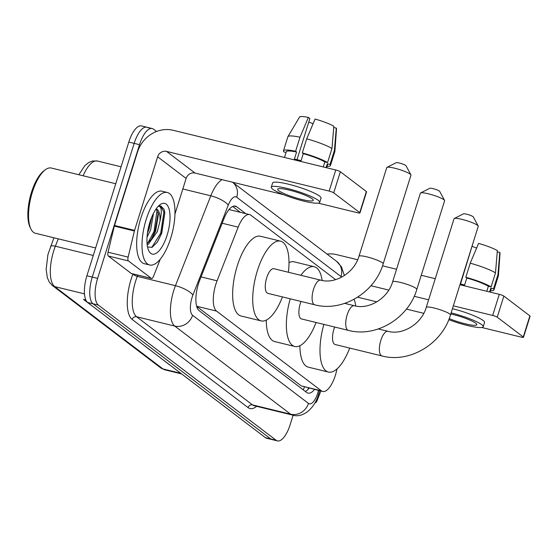 <?xml version="1.0" encoding="UTF-8"?>
<svg xmlns="http://www.w3.org/2000/svg" width="558" height="558" viewBox="0 0 558 558"><rect width="100%" height="100%" fill="white"/><g stroke="black" fill="none" stroke-linecap="round" stroke-linejoin="round"><path stroke-width="0.84" d="M335.616 279.642L250.898 215.221A22.383 8.6 103.7 0 0 249.593 214.586A22.383 8.6 103.7 0 0 238.175 227.148L217.076 280.814A22.383 8.6 103.7 0 0 215.813 284.392A22.383 8.6 103.7 0 0 216.56 311.106L321.394 390.823A22.383 8.6 103.7 0 0 322.698 391.458A22.383 8.6 103.7 0 0 336.411 371.565L337.067 368.845M196.674 306.37L301.271 385.913L322.698 391.458M245.694 213.63L236.669 206.767A22.383 8.6 103.7 0 0 235.357 206.132A22.383 8.6 103.7 0 0 223.946 218.701L199.673 280.409A22.383 8.6 103.7 0 0 198.411 283.987A22.383 8.6 103.7 0 0 199.164 310.701L306.705 392.483A22.383 8.6 103.7 0 0 308.009 393.118A22.383 8.6 103.7 0 0 314.524 389.463M293.11 415.208L290.118 424.757A22.383 8.6 -76.3 0 1 277.445 440.897A22.383 8.6 -76.3 0 1 276.133 440.262L98.375 305.087A22.383 8.6 -76.3 0 1 97.622 278.372L139.521 144.668A22.383 8.6 -76.3 0 1 152.195 128.528A22.383 8.6 -76.3 0 1 153.506 129.163L156.561 131.486M277.445 440.897L272.088 439.592A22.383 8.6 -76.3 0 1 270.783 438.958L93.019 303.775A22.383 8.6 -76.3 0 1 92.265 277.068L134.171 143.364A22.383 8.6 -76.3 0 1 146.845 127.217A22.383 8.6 -76.3 0 1 148.149 127.852M309.174 388.152A22.383 8.6 -76.3 0 1 305.345 391.451M232.672 206.495L240.338 212.326M146.845 127.217L141.488 125.913A22.383 8.6 -76.3 0 0 128.814 142.06L86.915 275.757A22.383 8.6 -76.3 0 0 87.662 302.471L265.427 437.653A22.383 8.6 -76.3 0 0 266.731 438.288L272.088 439.592A22.383 8.6 -76.3 0 1 270.783 438.958L93.019 303.775A22.383 8.6 -76.3 0 1 92.265 277.068L134.171 143.364A22.383 8.6 -76.3 0 1 146.845 127.217L152.195 128.528M162.259 359.199L169.395 364.744M142.618 344.258L149.753 349.803M85.827 299.974L83.463 299.395L90.828 304.996M103.335 314.384L110.47 319.929M122.976 329.325L130.112 334.87M151.378 278.393A3.732 1.437 103.7 0 0 151.602 278.498L131.521 273.594A3.732 1.437 -76.3 0 1 131.304 273.49L151.378 278.393L128.424 260.935L108.35 256.031A3.732 1.437 -76.3 0 1 108.05 252.202L114.327 226.102A3.732 1.437 -76.3 0 1 114.502 225.474L137.561 151.895A29.846 27.175 127.3 0 1 173.147 130.286L335.763 169.988A3.732 0.572 17.4 0 1 340.338 171.738L333.719 192.845A3.732 0.572 -162.6 0 0 329.15 191.094L166.535 151.392A7.463 6.794 -52.7 0 0 157.635 156.798L134.576 230.377A3.732 1.437 103.7 0 0 134.408 230.998L128.124 257.105A3.732 1.437 103.7 0 0 128.424 260.935M131.304 273.49L108.35 256.031M318.193 203.126L357.629 212.751A3.732 0.572 -162.6 0 0 359.959 212.94A3.732 0.572 -162.6 0 0 359.75 212.64L366.362 191.527L340.338 171.738M366.362 191.527A3.732 0.572 17.4 0 1 366.578 191.826L359.959 212.94M359.75 212.64L333.719 192.845M283.666 194.693L195.014 173.05A7.463 6.794 -52.7 0 0 186.121 178.455L174.961 214.056M151.602 278.498A3.732 1.437 103.7 0 0 153.499 276.398L160.279 259.17M312.222 198.857A18.651 2.846 -162.6 0 0 292.79 191.01A18.651 2.846 -162.6 0 0 277.689 189.197A18.651 2.846 -162.6 0 0 278.763 190.69A18.651 2.846 -162.6 0 0 298.188 198.543A18.651 2.846 -162.6 0 0 313.289 200.357A18.651 2.846 -162.6 0 0 312.222 198.857M297.009 159.658L309.885 118.568L308.372 117.417L300.016 137.205L295.601 151.274L296.598 152.034A21.636 3.299 -162.6 0 0 286.31 151.713L284.503 157.468M326.632 167.756L327.609 164.652A21.636 3.299 -162.6 0 0 327.302 163.787L330.015 164.45L334.423 150.374L336.286 128.103L333.726 127.475M326.095 167.623L327.302 163.787M319.699 202.359L321.024 198.139A25.368 3.864 -162.6 0 0 319.567 196.109A25.368 3.864 -162.6 0 0 293.145 185.43A25.368 3.864 -162.6 0 0 272.604 182.968L271.279 187.188A25.368 3.864 -162.6 0 0 272.736 189.218A25.368 3.864 -162.6 0 0 299.158 199.897A25.368 3.864 -162.6 0 0 319.699 202.359A25.368 3.864 -162.6 0 0 318.241 200.329A25.368 3.864 -162.6 0 0 291.82 189.657A25.368 3.864 -162.6 0 0 271.279 187.188M286.08 152.453L283.903 151.922A24.622 3.753 -162.6 0 1 283.464 150.82A24.622 3.753 -162.6 0 1 295.601 151.274M327.072 166.361A24.622 3.753 -162.6 0 0 330.455 165.545A24.622 3.753 -162.6 0 0 330.015 164.45M300.016 137.205A24.622 3.753 -162.6 0 0 287.928 136.626A24.622 3.753 -162.6 0 0 287.872 136.745L283.464 150.82M330.455 165.545L334.863 151.476A24.622 3.753 -162.6 0 0 334.891 151.337A24.622 3.753 -162.6 0 0 334.423 150.374M308.372 117.417A19.397 2.957 -162.6 0 0 299.513 117.103L287.928 136.626M334.891 151.337L336.516 128.696A19.397 2.957 -162.6 0 0 336.286 128.103M308.804 122.014A14.92 2.274 -162.6 0 0 313.08 123.737M331.968 148.505A24.622 3.753 -162.6 0 0 306.705 138.837L315.068 119.049A19.397 2.957 -162.6 0 1 333.83 126.234L331.968 148.505L327.56 162.58L324.847 161.918L323.27 166.933M324.847 161.918A21.636 3.299 -162.6 0 0 303.287 153.666L302.296 152.913L306.705 138.837M296.598 152.034L294.394 159.072A21.636 3.299 -162.6 0 1 301.083 160.704L303.287 153.666M327.56 162.58A24.622 3.753 -162.6 0 0 302.296 152.913M95.627 247.961L35.419 233.265A33.578 12.904 -76.3 0 1 30.927 229.031L30.139 227.441A32.085 12.332 -76.3 0 1 31.492 192.287A32.085 12.332 -76.3 0 1 43.984 170.762L45.407 169.709A33.578 12.904 -76.3 0 1 51.35 168.028L115.75 183.749M30.927 229.031A33.578 12.904 -76.3 0 1 32.336 192.245A33.578 12.904 -76.3 0 1 45.407 169.709M170.762 238.085A37.309 14.334 -76.3 0 1 149.642 264.987A37.309 14.334 -76.3 0 1 146.21 219.413A37.309 14.334 -76.3 0 1 167.337 192.503A37.309 14.334 -76.3 0 1 170.762 238.085M149.642 264.987L144.285 263.683A37.309 14.334 -76.3 0 1 140.86 218.101A37.309 14.334 -76.3 0 1 161.98 191.199L167.337 192.503M147.549 247.027L152.167 247.257L157.335 242.13L161.729 233.237L164.819 212.828L164.094 209.376L160.802 205.951L158.612 206.097M158.123 206.293C161.576 205.874 162.19 210.826 159.965 221.135A18.651 7.17 -76.3 0 0 156.219 208.992A18.651 7.17 -76.3 0 0 156.087 208.964M149.893 222.21A26.114 10.037 -76.3 0 1 160.062 204.688A26.114 10.037 -76.3 0 1 169.332 210.052A26.114 10.037 -76.3 0 1 167.079 235.281A26.114 10.037 -76.3 0 1 148.798 250.821A26.114 10.037 -76.3 0 1 149.893 222.21M147.465 233.035L148.93 229.582L151.832 216.888M147.04 237.185L150.604 229.994L153.492 213.302M147.068 243.63L151.769 238.845L155.626 231.214L158.458 214.049L156.073 208.985M147.173 244.69L148.337 244.258L157.3 231.626L159.965 221.135M147.737 231.235L151.078 218.778M150.96 239.968L154.859 231.716L158.242 212.696M157.084 242.493L161.555 233.349L164.798 212.689M147.633 243.267L154.029 231.514L157.133 209.878M151.776 247.445L160.718 233.146L163.906 212.047L160.62 205.916M386.994 167.351L396.18 162.685A5.224 0.795 17.4 0 1 400.7 163.403A5.224 0.795 17.4 0 1 405.757 165.489A5.224 0.795 17.4 0 1 406.029 165.768L410.911 174.842A12.688 1.932 -162.6 0 0 410.242 174.159A12.688 1.932 -162.6 0 0 397.966 169.088A12.688 1.932 -162.6 0 0 386.994 167.351A12.688 1.932 -162.6 0 0 386.764 167.588L358.975 256.255A12.688 1.932 17.4 0 1 369.243 257.489A12.688 1.932 17.4 0 1 382.453 262.825A12.688 1.932 17.4 0 1 383.186 263.836L410.967 175.177A12.688 1.932 -162.6 0 0 410.911 174.842M358.975 256.255C354.225 273.127 334.842 284.322 320.704 280.144L273.859 268.705A12.688 4.876 103.7 0 0 266.682 277.856A12.688 4.876 103.7 0 0 267.847 293.348L314.691 304.787C342.493 312.285 374.878 292.643 383.186 263.836M282.418 296.905A41.041 15.77 -76.3 0 1 261.123 320.892A41.041 15.77 -76.3 0 1 257.35 270.756A41.041 15.77 -76.3 0 1 280.59 241.161A41.041 15.77 -76.3 0 1 288.43 272.262M261.123 320.892L241.042 315.995A41.041 15.77 -76.3 0 1 237.276 265.859A41.041 15.77 -76.3 0 1 260.509 236.257L280.59 241.161M420.634 192.929L429.82 188.262A5.224 0.795 17.4 0 1 434.333 188.981A5.224 0.795 17.4 0 1 439.39 191.066A5.224 0.795 17.4 0 1 439.669 191.352L444.552 200.427A12.688 1.932 -162.6 0 0 443.882 199.736A12.688 1.932 -162.6 0 0 431.599 194.665A12.688 1.932 -162.6 0 0 420.634 192.929A12.688 1.932 -162.6 0 0 420.397 193.166L392.616 281.832A12.688 1.932 17.4 0 1 402.883 283.066A12.688 1.932 17.4 0 1 416.094 288.402A12.688 1.932 17.4 0 1 416.819 289.421L444.607 200.754A12.688 1.932 -162.6 0 0 444.552 200.427M301.013 301.446A12.688 4.876 103.7 0 0 300.316 303.433A12.688 4.876 103.7 0 0 301.48 318.932L348.325 330.364C376.134 337.862 408.519 318.22 416.819 289.421M316.051 322.489A41.041 15.77 -76.3 0 1 294.757 346.476A41.041 15.77 -76.3 0 1 290.244 298.816M294.757 346.476L274.682 341.573A41.041 15.77 -76.3 0 1 266.264 320.132M300.874 275.296A41.041 15.77 -76.3 0 1 314.224 266.738A41.041 15.77 -76.3 0 1 322.126 280.444M289.002 262.602A41.041 15.77 -76.3 0 1 294.15 261.841L314.224 266.738M454.268 218.506L463.461 213.847A5.224 0.795 17.4 0 1 467.974 214.558A5.224 0.795 17.4 0 1 473.031 216.65A5.224 0.795 17.4 0 1 473.31 216.929L478.192 226.004A12.688 1.932 -162.6 0 0 477.515 225.32A12.688 1.932 -162.6 0 0 465.239 220.25A12.688 1.932 -162.6 0 0 454.268 218.506A12.688 1.932 -162.6 0 0 454.038 218.75L426.249 307.409A12.688 1.932 17.4 0 1 436.523 308.644A12.688 1.932 17.4 0 1 449.734 313.98A12.688 1.932 17.4 0 1 450.459 314.998L478.248 226.332A12.688 1.932 -162.6 0 0 478.192 226.004M334.654 327.03A12.688 4.876 103.7 0 0 333.956 329.011A12.688 4.876 103.7 0 0 335.121 344.509L381.965 355.948C409.774 363.446 442.152 343.805 450.459 314.998M349.692 348.066A41.041 15.77 -76.3 0 1 328.397 372.053A41.041 15.77 -76.3 0 1 323.877 324.4M328.397 372.053L308.316 367.15A41.041 15.77 -76.3 0 1 299.904 345.709M354.121 299.269A41.041 15.77 -76.3 0 1 355.76 306.028M327.058 254.085A29.846 27.175 127.3 0 1 336.669 254.636L357.664 259.763M382.523 265.831L396.557 269.256M421.248 275.282L435.247 278.7M459.945 284.733L499.284 294.338A3.732 0.572 17.4 0 1 503.86 296.089L497.241 317.195A3.732 0.572 -162.6 0 0 492.672 315.444L453.326 305.84M481.714 327.476L521.151 337.109A3.732 0.572 -162.6 0 0 523.488 337.29A3.732 0.572 -162.6 0 0 523.271 336.99L529.884 315.877L503.86 296.089M529.884 315.877A3.732 0.572 17.4 0 1 530.1 316.177L523.488 337.29M523.271 336.99L497.241 317.195M428.635 299.813L414.203 296.291M388.807 290.09L370.93 285.724M423.787 313.331L406.398 309.09M376.845 301.871L358.536 297.4A7.463 6.794 -52.7 0 0 357.559 297.24M315.124 402.848L315.012 402.82A3.732 1.437 103.7 0 0 315.124 402.848A3.732 1.437 103.7 0 0 317.021 400.756L320.857 391.012M449.197 318.611A18.651 2.846 -162.6 0 0 467.081 324.247A18.651 2.846 -162.6 0 0 476.811 324.707A18.651 2.846 -162.6 0 0 475.744 323.215A18.651 2.846 -162.6 0 0 450.78 313.973M460.531 284.008L473.114 242.695M490.154 292.106L491.131 289.009A21.636 3.299 -162.6 0 0 490.824 288.137L493.537 288.8L497.945 274.724L499.808 252.453L497.248 251.825M489.617 291.974L490.824 288.137M448.778 319.671A25.368 3.864 -162.6 0 0 483.221 326.716L484.546 322.489A25.368 3.864 -162.6 0 0 483.089 320.459A25.368 3.864 -162.6 0 0 452.44 308.672M483.221 326.716A25.368 3.864 -162.6 0 0 481.763 324.679A25.368 3.864 -162.6 0 0 451.122 312.892M490.594 290.711A24.622 3.753 -162.6 0 0 493.976 289.895A24.622 3.753 -162.6 0 0 493.537 288.8M493.976 289.895L498.385 275.826A24.622 3.753 -162.6 0 0 498.413 275.694A24.622 3.753 -162.6 0 0 497.945 274.724M498.413 275.694L500.038 253.046A19.397 2.957 -162.6 0 0 499.808 252.453M472.326 246.364A14.92 2.274 -162.6 0 0 476.609 248.087M495.49 272.855A24.622 3.753 -162.6 0 0 470.227 263.188L478.59 243.407A19.397 2.957 -162.6 0 1 497.352 250.584L495.49 272.855L491.082 286.931L488.369 286.268L486.792 291.29M488.369 286.268A21.636 3.299 -162.6 0 0 466.809 278.017L465.818 277.263L470.227 263.188M460.197 283.924A21.636 3.299 -162.6 0 1 464.605 285.054L466.809 278.017M491.082 286.931A24.622 3.753 -162.6 0 0 465.818 277.263M201.054 276.901L217.076 280.814M229.701 208.797A22.383 20.381 127.3 0 1 229.491 209.675L249.593 214.586M304.417 386.994A22.383 20.381 127.3 0 1 303.252 389.861M196.639 306.237L216.56 311.106M222.161 223.235L238.175 227.148M301.271 385.913L321.394 390.823M341.642 277.173A14.92 5.733 103.7 0 0 341.022 276.545L236.731 197.239A14.92 5.733 103.7 0 0 228.257 205.191L192.901 295.07A14.92 5.733 103.7 0 0 192.064 297.463A14.92 5.733 103.7 0 0 192.566 315.27L308.455 403.399A14.92 5.733 103.7 0 0 317.774 393.055A14.92 5.733 103.7 0 0 318.465 390.558L318.492 390.433M308.455 403.399A14.92 13.587 -52.7 0 1 290.655 414.203L174.766 326.074A29.846 11.467 -76.3 0 1 173.768 290.46A29.846 11.467 -76.3 0 1 175.449 285.682L137.303 276.37A29.846 11.467 103.7 0 0 135.622 281.141A29.846 11.467 103.7 0 0 136.626 316.763L252.516 404.892A29.846 11.467 103.7 0 0 254.253 405.736L292.399 415.047A29.846 11.467 -76.3 0 1 290.655 414.203L252.516 404.892A3.732 3.397 127.3 0 0 248.066 407.591L132.176 319.462A3.732 3.397 127.3 0 1 136.626 316.763L174.766 326.074A14.92 13.587 -52.7 0 0 192.566 315.27M292.399 415.047C301.606 418.27 313.973 410.193 318.632 394.248L319.588 390.781L318.465 390.558M132.176 319.462A33.578 12.904 -76.3 0 1 131.053 279.391A33.578 12.904 -76.3 0 1 132.944 274.02L132.971 273.95M256.652 406.322A33.578 12.904 -76.3 0 1 248.066 407.591M139.521 144.668L128.814 142.06M97.622 278.372L86.915 275.757M98.375 305.087L87.662 302.471M276.133 440.262L265.427 437.653M192.901 295.07A14.92 4.597 -158.5 0 0 175.449 285.682L210.798 195.802L182.822 188.967M228.257 205.191A14.92 4.597 -158.5 0 0 210.798 195.802A29.846 11.467 -76.3 0 1 222.14 179.676M137.791 275.122L137.303 276.37A3.732 1.151 21.5 0 1 132.944 274.02M341.022 276.545A14.92 13.587 -52.7 0 0 336.669 261.395L232.546 182.215A14.92 13.587 -52.7 0 1 236.731 197.239M308.232 388.863A23.875 9.179 -76.3 0 1 308.1 389.372M308.616 388.068L309.139 388.201M233.907 206.097L236.669 206.767M58.269 238.838L55.368 246.211A29.846 11.467 103.7 0 0 53.687 250.981A29.846 11.467 103.7 0 0 54.691 286.603A7.463 6.794 127.3 0 1 52.375 285.501L49.25 282.013L47.339 277.668L46.154 269.34L47.911 254.622L53.91 237.778M50.457 246.538A7.463 2.302 -158.5 0 1 55.368 246.211L93.277 255.466M78.831 174.738L84.893 165.566L88.582 162.58L92.6 160.976L97.497 161.039A29.846 11.467 103.7 0 0 83.107 175.777M84.474 293.871L54.691 286.603L162.964 368.943A29.846 11.467 103.7 0 0 164.708 369.787L160.655 367.841A7.463 6.794 -52.7 0 0 162.964 368.943L180.799 373.295M86.399 301.041L84.593 299.667M195.014 173.05L166.535 151.392M186.121 178.455L157.635 156.798M114.502 225.474L134.576 230.377M329.15 191.094L335.763 169.988M134.408 230.998L114.327 226.102M108.05 252.202L128.124 257.105M320.704 280.144A12.688 4.876 103.7 0 0 313.526 289.288A12.688 4.876 103.7 0 0 313.945 304.424A12.688 4.876 103.7 0 0 314.691 304.787M392.616 281.832C387.866 298.704 368.475 309.899 354.344 305.721A12.688 4.876 103.7 0 0 347.16 314.872A12.688 4.876 103.7 0 0 347.585 330.008A12.688 4.876 103.7 0 0 348.325 330.364M426.249 307.409C421.499 324.289 402.116 335.484 387.977 331.299A12.688 4.876 103.7 0 0 380.8 340.45A12.688 4.876 103.7 0 0 381.226 355.586A12.688 4.876 103.7 0 0 381.965 355.948M358.536 297.4L357.978 296.975M492.672 315.444L499.284 294.338M308.637 388.026L307.842 389.63M344.384 275.554L341.461 266.857L336.669 261.395M160.655 367.841L52.375 285.501M164.708 369.787L181.615 373.916M97.497 161.039L121.065 166.793M344.718 303.371L354.344 305.721M378.352 328.948L387.977 331.299"/></g></svg>
